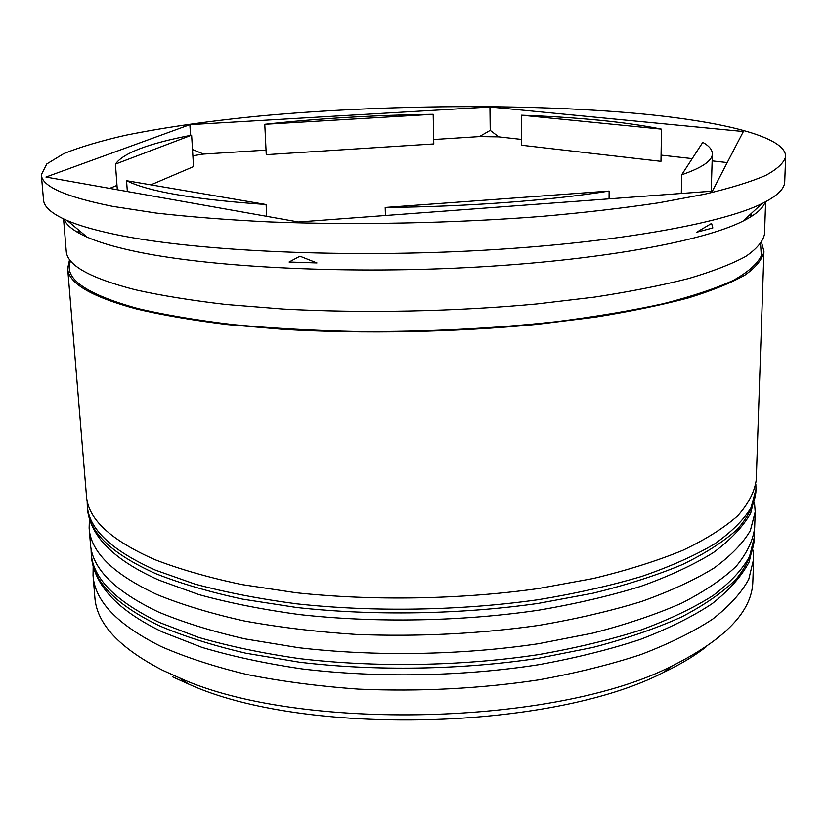 <?xml version="1.0" encoding="UTF-8"?>
<svg xmlns="http://www.w3.org/2000/svg" width="827" height="827" viewBox="0 0 827 827"><rect width="100%" height="100%" fill="white"/><g stroke="black" fill="none" stroke-linecap="round" stroke-linejoin="round"><path stroke-width="1.24" d="M706.496 646.559C694.887 655.697 680.538 664.339 663.43 672.485C551.392 730.479 303.364 736.547 188.628 684.084L172.336 676.724M93.037 575.437L94.847 597.27C96.604 623.548 119.212 647.892 162.681 670.304L179.49 677.882C297.865 731.967 556.664 725.651 672.258 665.838C725.465 639.23 752.332 611.019 752.859 581.195L753.593 559.29L748.755 579.272C741.405 592.794 729.362 606.088 712.595 619.175C693.109 631.942 669.136 643.757 640.698 654.622C609.902 664.722 575.85 673.157 538.542 679.908C479.887 688.695 419.868 691.775 358.463 689.129C318.86 686.286 281.697 681.417 246.973 674.522C214.234 666.614 185.568 657.258 160.965 646.456C117.372 624.674 94.733 600.991 93.037 575.437L93.172 566.247M753.015 550.12L753.593 559.29M754.472 502.527L755.196 511.799L750.358 530.552C742.977 543.256 730.851 555.765 713.959 568.087C694.318 580.109 670.139 591.253 641.442 601.518C610.367 611.07 575.985 619.061 538.305 625.47C479.071 633.844 418.462 636.842 356.468 634.454C316.472 631.838 278.968 627.321 243.934 620.901C210.926 613.51 182.033 604.764 157.264 594.665C113.382 574.248 90.67 552.064 89.13 528.081L89.399 518.777M316.979 262.955L299.963 256.215L289.088 262.025L316.979 262.955M711.582 223.424L696.654 232.253L712.833 227.952L711.582 223.424M64.072 219.145C66.325 225.306 73.996 231.312 87.093 237.142C98.268 242.063 113.454 246.632 132.64 250.839C204.383 266.697 338.191 274.223 467.472 267.586C596.836 260.96 702.723 241.567 743.008 221.109C755.806 214.648 763.176 208.28 765.12 202.015M41.35 174.735L43.5 199.865C43.955 206.926 51.863 213.821 67.225 220.54C78.741 225.492 94.567 230.082 114.695 234.33C189.869 250.323 332.537 257.9 470.491 250.963C608.548 244.048 720.596 224.169 762.049 203.566C777.06 196.102 784.627 188.825 784.73 181.754L785.65 156.541C785.919 136.517 721.454 121.228 636.852 113.433C526.727 103.499 385.547 104.626 264.009 115.615C211.846 120.587 165.71 127.141 125.601 135.246C100.77 140.9 80.157 147.02 63.782 153.615L46.777 163.953L41.35 174.735C41.732 186.344 65.488 196.878 112.606 206.357L155.962 213.046C189.6 216.891 227.332 219.848 269.126 221.915C355.3 225.244 454.033 223.249 542.005 216.385C584.823 212.58 623.806 208.042 658.964 202.77L704.728 194.2C730.499 188.101 750.833 181.826 765.719 175.396C777.504 168.966 784.141 162.681 785.65 156.541M89.13 528.081L90.443 543.949C92.035 568.469 114.715 591.16 158.505 612.032C183.212 622.369 212.032 631.321 244.957 638.889L298.671 647.717C374.858 656.659 461.29 655.242 538.387 643.737L592.949 633.079C626.556 624.375 656.131 614.389 681.686 603.141C704.594 591.388 722.777 579.086 736.216 566.247C746.926 553.304 753.066 540.465 754.658 527.719L755.196 511.799M69.582 259.502L67.669 268.496L86.484 496.066C87.931 518.963 110.684 540.134 154.752 559.59C179.635 569.224 208.683 577.556 241.887 584.575L296.087 592.742C372.987 600.981 460.288 599.503 538.15 588.586L593.248 578.507C627.176 570.299 657.031 560.902 682.802 550.337C705.907 539.297 724.235 527.76 737.767 515.728C748.538 503.612 754.7 491.6 756.271 479.691L763.941 251.48L761.595 242.59M67.669 268.496C68.383 283.289 91.435 296.821 136.817 309.091C162.516 315.139 192.639 320.297 227.187 324.577L283.702 329.404C364.014 334.077 455.501 332.268 537.023 324.37L594.675 317.248C630.143 311.552 661.29 305.132 688.136 297.999C712.171 290.587 731.171 282.906 745.127 274.967C756.209 267.018 762.473 259.182 763.941 251.48M63.565 218.907L66.222 251.046C66.884 265.198 89.947 278.11 135.432 289.801C161.203 295.559 191.409 300.459 226.05 304.512L282.751 309.071C363.322 313.443 455.129 311.614 536.94 303.964L594.789 297.079C630.37 291.59 661.621 285.418 688.55 278.554C712.647 271.442 731.699 264.071 745.696 256.463C756.788 248.844 763.073 241.35 764.53 233.989L765.616 201.747M752.508 215.723L750.409 214.296M598.769 120.184C574.827 117.858 549.056 116.194 521.465 115.201L521.672 145.242L660.969 161.348L661.497 129.146C643.623 125.518 622.721 122.53 598.769 120.184M385.423 215.506L385.196 207.463C466.449 206.771 549.945 200.475 609.127 191.058L609.065 198.842M127.337 191.533L126.562 180.7C148.26 191.595 194.779 199.534 266.118 204.527L266.697 216.333M150.876 184.855L193.539 166.62L191.626 135.152C148.405 143.464 123.016 153.119 115.439 164.118L117.31 189.745M433.162 114.291C373.949 115.129 317.826 118.468 264.785 124.308L266.263 154.67L433.782 143.929L433.162 114.291L264.785 124.308M385.196 207.463L609.127 191.058M126.562 180.7L266.118 204.527M191.626 135.152L115.439 164.118M661.497 129.146L521.465 115.201M298.464 221.987L712.388 191.151L743.349 131.524L489.935 106.983L189.879 124.66L45.961 177.05L298.464 221.987M79.371 230.692L77.345 232.232M192.877 155.745L203.607 154.08L192.495 149.532M479.381 136.589L490.215 130.366L498.764 136.858L479.381 136.589L433.689 139.494M117 185.393L109.671 188.391M190.53 135.37L189.879 124.66M266.036 150.121L203.607 154.08M490.215 130.366L489.935 106.983M727.222 162.578L712.181 160.883M692.189 158.629L661.073 155.125M521.63 139.432L498.764 136.858M711.22 191.233L712.347 153.874C712.347 149.801 709.163 145.955 702.785 142.337L681.686 174.797C702.133 167.695 712.357 160.717 712.347 153.874M681.686 174.797L681.314 193.466M159.497 625.853C184.163 636.376 212.911 645.494 245.764 653.196L299.353 662.189C375.355 671.317 461.549 669.922 538.449 658.261L592.866 647.448C626.39 638.62 655.904 628.489 681.386 617.066C704.253 605.116 722.395 592.618 735.813 579.562C746.502 566.412 752.642 553.356 754.234 540.393L749.138 561.978C741.468 576.367 729.145 590.261 712.15 603.679C692.53 616.663 668.547 628.582 640.222 639.457C609.602 649.546 575.788 657.961 538.77 664.691C462.8 676.558 377.629 678.068 302.217 668.94C265.529 663.543 232.098 656.359 201.943 647.386L162.505 632.004C135.535 619.072 116.142 604.661 104.336 588.752C96.687 578.218 92.407 567.498 91.487 556.592C93.11 581.526 115.78 604.609 159.497 625.853M754.234 540.393L754.338 537.23L749.5 556.643C742.139 569.782 730.045 582.715 713.225 595.44C693.667 607.876 669.601 619.382 641.039 629.967C610.119 639.819 575.912 648.037 538.429 654.633C461.487 666.252 375.231 667.658 299.188 658.581C262.211 653.227 228.645 646.156 198.47 637.369L159.249 622.411C115.522 601.25 92.841 578.259 91.218 553.439L91.487 556.592M155.755 573.669C180.596 583.5 209.582 591.998 242.714 599.162L296.779 607.514C373.494 615.939 460.556 614.482 538.212 603.4L593.166 593.166C627.011 584.823 656.783 575.272 682.502 564.51C705.555 553.273 723.842 541.53 737.343 529.28C748.104 516.947 754.265 504.708 755.837 492.582L750.72 513.102C742.977 526.737 730.551 539.897 713.422 552.55C693.646 564.8 669.477 576.047 640.915 586.312C610.047 595.843 575.933 603.813 538.584 610.202C461.911 621.49 375.934 623.072 299.86 614.626C262.841 609.613 229.141 602.924 198.749 594.551L159.022 580.161C131.483 567.901 111.79 554.131 99.953 538.873C92.552 529.084 88.417 519.098 87.538 508.915C89.027 532.247 111.769 553.832 155.755 573.669M755.837 492.582L755.95 489.367L751.112 507.53C743.721 519.842 731.554 531.968 714.6 543.918C694.887 555.599 670.614 566.423 641.793 576.398C610.584 585.681 576.047 593.455 538.201 599.709C460.494 610.739 373.37 612.207 296.614 603.824C259.306 598.872 225.44 592.297 195.017 584.11L155.507 570.154C111.5 550.41 88.758 528.929 87.28 505.71L87.538 508.915M751.578 216.323L749.676 214.968M80.136 231.333L78.307 232.78M760.582 244.048L761.326 255.832C757.325 263.978 747.959 272.176 733.239 280.436C715.324 288.613 692.023 296.366 663.337 303.705C631.725 310.663 595.926 316.679 555.93 321.755C492.437 328.619 426.401 331.885 357.833 331.544C313.609 330.593 272.124 328.288 233.379 324.649C196.95 320.318 165.307 315.004 138.429 308.719C85.574 294.154 62.986 278.213 70.667 260.908M754.338 537.23L754.265 532.247M91.042 548.456L91.218 553.439M755.95 489.367L755.837 484.26M87.135 500.604L87.28 505.71M663.43 672.485L672.258 665.838M188.628 684.084L179.49 677.882M743.008 221.109L762.049 203.566M87.093 237.142L67.225 220.54"/></g></svg>

